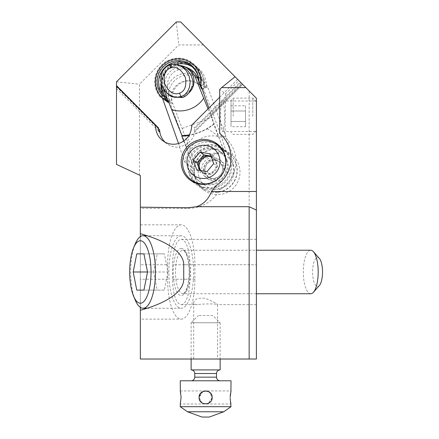 <?xml version="1.0" encoding="UTF-8"?>
<svg xmlns="http://www.w3.org/2000/svg" width="439" height="439" viewBox="0 0 439 439"><rect width="100%" height="100%" fill="white"/><g stroke="black" fill="none" stroke-linecap="round" stroke-linejoin="round"><path stroke-width="0.33" stroke-dasharray="2.19 1.65" d="M203.515 44.948L249.149 90.955L249.149 359.025L140.354 359.025L140.354 175.523L139.492 175.123L139.492 84.195L178.739 44.948L203.515 44.948L180.698 21.95L176.346 21.95L116.494 81.802L116.494 164.395L139.492 175.123M203.905 190.136A22.872 22.576 -143.8 0 0 217.514 194.598A22.872 22.576 -143.8 0 0 238.404 180.517A22.872 22.576 -143.8 0 0 233.01 155.763L208.223 88.524A20.578 20.309 -143.8 0 0 176.621 78.938A20.578 20.309 -143.8 0 0 169.789 102.161L194.57 169.399A22.872 22.576 -143.8 0 0 203.905 190.136L190.246 180.149M249.149 90.955L256.403 98.265L256.403 359.025L249.149 359.025M217.601 359.025L193.665 359.025L217.601 359.025L217.508 304.628C216.817 303.678 204.053 303.673 197.473 304.628C194.949 304.633 193.681 304.013 193.665 302.767C194.087 299.074 197.989 297.582 205.375 298.3C212.608 301.379 216.685 303.475 217.601 304.589M140.354 279.242L140.354 264.733L167.605 264.733A39.894 13.642 90 0 1 181.247 224.839A39.894 13.642 90 0 1 194.894 264.733L194.894 279.242A39.894 13.642 90 0 1 181.247 319.131A39.894 13.642 90 0 1 167.605 279.242L140.354 279.242L140.354 307.366M140.354 319.131L140.354 310.28L140.354 319.131L181.247 319.131M140.354 207.164L140.354 208.355L140.354 207.164M140.354 264.733L140.354 236.61M140.354 233.696L140.354 224.839L140.354 233.696M167.605 264.733L167.605 279.242M181.247 304.628A25.385 8.681 -90 0 0 189.928 279.242L189.928 264.733A25.385 8.681 -90 0 0 181.247 239.348A25.385 8.681 -90 0 0 172.565 264.733L172.565 279.242A25.385 8.681 -90 0 0 181.247 304.628L197.473 304.628M189.928 264.733L256.403 264.733L256.403 304.628L256.403 239.348L256.403 264.733L172.565 264.733M256.403 116.242L256.403 101.008L256.403 116.242M215.088 186.262L219.895 189.78A36.267 35.795 126.2 0 1 188.682 208.355A36.267 35.795 126.2 0 1 188.232 208.355L140.354 208.355M219.687 133.434L225.07 137.374A32.64 32.212 126.2 0 1 219.895 189.78M211.466 115.649L211.104 114.288L241.823 83.569L235.046 76.737L238.865 80.584L225.613 93.842L219.687 89.507M225.613 93.842L225.07 137.374M224.559 116.242C224.439 107.006 223.769 101.93 222.551 101.008C221.338 101.93 220.669 107.006 220.548 116.242C220.669 125.472 221.338 130.553 222.551 131.475C223.769 130.553 224.439 125.472 224.559 116.242M238.865 80.584L240.27 82.005L194.477 127.793L191.585 125.334M219.687 97.233L237.603 79.316M241.823 83.569L242.668 84.42L242.021 83.767L194.389 131.398L194.894 131.771A18.131 17.895 126.2 0 1 179.364 146.697L179.798 147.016A18.131 17.895 126.2 0 1 165.026 142.148M194.389 131.398L194.461 128.973A18.131 17.895 126.2 0 0 194.477 127.793M179.364 146.697L184.912 162.337L194.57 169.399M200.469 84.321L206.127 88.458L205.419 86.472A20.309 20.046 -53.8 0 0 174.47 77.368A20.309 20.046 -53.8 0 0 167.462 100.465L167.627 100.926M178.541 143.487L179.798 147.016M184.912 162.337A22.576 22.279 126.2 0 1 207.159 142.077A22.576 22.279 126.2 0 1 214.561 143.251M218.627 145.106A22.576 22.279 126.2 0 1 220.482 146.33A22.576 22.279 126.2 0 1 222.869 148.344L211.203 115.462L194.894 131.771M211.203 115.462L211.444 115.644L242.668 84.42L211.51 115.605M211.104 114.288L208.887 108.032M233.01 155.763L222.869 148.344M164.998 98.78A22.85 22.548 126.2 0 1 167.956 69.505A22.85 22.548 126.2 0 1 197.166 67.238A22.85 22.548 126.2 0 1 206.127 88.458M116.494 85.572L116.494 88.755L116.494 85.572M116.494 81.802L139.492 84.195M176.346 21.95L178.739 44.948M240.27 82.005L242.021 83.767M193.665 302.767L193.665 359.025M160.937 96.684L160.23 96.959L161.645 97.195A22.85 22.548 126.2 0 1 171.188 60.741A22.85 22.548 126.2 0 1 192.249 63.639A22.85 22.548 126.2 0 1 201.402 82.543L203.965 84.42A22.85 22.548 -53.8 0 0 194.812 65.515A22.85 22.548 -53.8 0 0 164.702 68.709A22.85 22.548 -53.8 0 0 164.208 99.071M203.965 84.42L201.391 85.369A20.309 20.046 126.2 0 0 191.98 66.668M161.201 83.498A20.309 20.046 126.2 0 1 176.67 64.346M201.402 82.543L201.435 81.769L200.667 82.038M160.23 96.959A23.574 23.267 126.2 0 1 170.255 59.556A23.574 23.267 126.2 0 1 201.435 81.769M198.851 82.779A20.309 20.046 126.2 0 1 198.807 83.476M200.65 84.826L201.391 85.369M233.065 164.861A18.131 17.895 -53.8 0 0 210.111 154.171A18.131 17.895 -53.8 0 0 199.174 177.351A18.131 17.895 -53.8 0 0 222.129 188.04A18.131 17.895 -53.8 0 0 233.065 164.861M195.317 178.256A21.758 21.478 126.2 0 1 208.437 150.44A21.758 21.478 126.2 0 1 228.494 153.2A21.758 21.478 126.2 0 1 235.984 163.264A21.758 21.478 -53.8 0 1 228.483 188.013A21.758 21.478 -53.8 0 1 202.807 188.326A21.758 21.478 -53.8 0 1 195.317 178.256M195.13 178.119A21.758 21.478 126.2 0 1 202.631 153.37A21.758 21.478 126.2 0 1 228.307 153.057A21.758 21.478 126.2 0 1 235.798 163.127A21.758 21.478 126.2 0 1 228.291 187.876A21.758 21.478 126.2 0 1 202.615 188.188A21.758 21.478 126.2 0 1 195.13 178.119M232.5 160.718A21.758 21.478 126.2 0 1 224.993 185.461A21.758 21.478 126.2 0 1 199.317 185.774A21.758 21.478 126.2 0 1 191.827 175.704A21.758 21.478 126.2 0 1 199.333 150.961A21.758 21.478 126.2 0 1 225.009 150.648A21.758 21.478 126.2 0 1 232.5 160.718M189.944 174.327A21.758 21.478 126.2 0 1 197.446 149.578A21.758 21.478 126.2 0 1 223.122 149.271A21.758 21.478 126.2 0 1 230.612 159.335A21.758 21.478 126.2 0 1 223.111 184.084A21.758 21.478 126.2 0 1 197.435 184.396A21.758 21.478 126.2 0 1 189.944 174.327M227.221 160.586A18.131 17.895 -53.8 0 0 199.586 152.454A18.131 17.895 -53.8 0 0 199.575 181.466A18.131 17.895 -53.8 0 0 227.221 160.586M226.283 159.895A18.131 17.895 126.2 0 1 198.631 180.78A18.131 17.895 126.2 0 1 198.642 151.768A18.131 17.895 126.2 0 1 226.283 159.895M229.668 158.649A21.758 21.478 -53.8 0 0 222.183 148.58A21.758 21.478 -53.8 0 0 196.502 148.892A21.758 21.478 -53.8 0 0 189 173.635A21.758 21.478 -53.8 0 0 196.491 183.705A21.758 21.478 -53.8 0 0 222.167 183.392A21.758 21.478 -53.8 0 0 229.668 158.649M196.754 169.882L200.524 172.637L199.729 170.398M211.027 156.097L214.002 156.613L210.232 153.859M213.7 163.637L217.47 166.392L215.736 161.503A9.065 8.95 -53.8 0 0 211.148 156.438M217.47 166.392L214.1 170.398A9.065 8.95 -53.8 0 0 215.736 161.503L214.002 156.613M210.731 174.404L205.628 173.52A9.065 8.95 -53.8 0 0 214.1 170.398L210.731 174.404L206.961 171.649M200.371 170.508A9.065 8.95 -53.8 0 0 205.628 173.52L200.524 172.637M211.274 156.794A9.065 8.95 126.2 0 1 213.552 172.505A9.065 8.95 126.2 0 1 200.842 170.59M180.028 65.488L175.622 65.663L172.532 66.47C161.195 71.2 161.486 88.03 170.14 95.137L172.329 96.865M183.326 67.151L181.23 66.284L176.785 65.62L173.131 66.251A15.958 15.82 116.7 0 1 180.061 65.504M169.695 64.835L172.768 66.377L170.261 67.639L165.942 71.469L163.143 76.556L162.167 82.28L163.654 89.507M188.55 93.26A15.958 15.82 -63.3 0 1 183.497 96.278A15.958 15.82 116.7 0 1 162.342 80.107A15.958 15.82 116.7 0 1 172.532 66.465M208.015 108.905L213.809 123.836A52.889 52.433 116.7 0 1 198.829 132.353A52.889 52.433 116.7 0 1 189.264 134.883M221.69 137.292C208.207 133.489 197.583 137.402 189.835 149.035L172.999 104.048C167.072 90.247 183.299 75.497 196.343 82.828C200.354 84.919 203.191 88.08 204.854 92.305L221.69 137.292L225.887 151.06L223.802 150.012L213.672 124.402A53.673 53.212 116.7 0 1 207.071 128.929C201.737 131.793 195.959 133.922 189.741 135.316A53.673 53.212 116.7 0 1 188.929 135.459M204.854 92.305L203.131 91.438L202.127 88.985M199.838 84.233L198.872 81.539M213.809 123.836L213.672 124.402M182.185 128.44L214.045 116.697M189.368 68.736A17.044 16.896 -63.3 0 0 165.777 89.836L169.558 100.366L170.612 100.899L171.27 103.176L171.078 95.795C172.104 84.48 185.719 77.061 195.585 82.444L199.597 85.287C200.294 74.394 188.265 65.729 178.091 69.922C167.676 73.318 163.736 87.827 171.078 95.795M189.741 135.316C188.507 137.572 187.398 141.879 186.416 148.239L183.672 141.023M186.416 148.239L191.947 161.755L194.033 162.803L189.835 149.035M203.131 91.438L199.597 85.287M202.467 89.155L204.146 88.365L203.526 88.052L204.097 84.436L201.452 77.055A20.671 20.496 -63.3 0 0 161.612 85.04M178.091 69.922L175.326 63.765L182.569 62.409L189.824 63.529L192.661 64.714L196.266 66.997L201.177 72.435L204.003 79.229L204.415 86.615L204.146 88.365M201.945 88.48L203.526 88.052M168.417 100.932L169.558 100.366M163.884 94.286L165.465 98.676A22.12 21.934 116.7 0 1 192.073 64.412A22.12 21.934 116.7 0 1 204.097 84.436M175.326 63.765C159.697 68.736 155.554 91.702 168.538 101.486L170.612 100.899M223.802 150.012C213.793 154.232 203.169 158.144 191.947 161.755M218.271 136.496C213.228 132.331 209.496 129.807 207.071 128.929M225.887 151.06C214.666 154.671 204.042 158.583 194.033 162.803M212.882 315.504L198.379 315.504L212.882 315.504L220.137 322.758L191.124 322.758L198.379 315.504M191.124 359.025L191.124 322.758L220.137 322.758L220.137 359.025M220.137 369.907L191.124 369.907M191.124 380.783L220.137 380.783L191.124 380.783M180.248 380.783L231.018 380.783M230.837 403.243L231.018 403.995L205.633 403.995L202.094 402.953L205.633 403.995L180.248 403.995L181.098 397.465M180.33 391.286L180.522 392.109M180.665 392.839L181.093 397.059M230.793 391.879L230.393 394.107M230.277 395.116L230.162 397.465M230.552 401.839L230.277 399.819M230.245 399.463L230.179 398.31M231.018 406.69L180.248 406.69M199.46 399.589L202.05 402.925L199.103 397.465C198.697 405.877 212.558 405.899 212.158 397.465L211.807 395.347L210.791 393.465M202.966 391.511L204.931 390.979L202.889 391.544L199.103 397.465L199.454 399.583M199.103 397.465L199.163 396.598M223.764 411.771L187.497 411.771M212.158 397.482L208.377 403.392L212.097 398.354L212.158 397.465L209.211 392.011L211.807 395.347L212.158 397.465M208.3 403.425L206.33 403.957L208.3 403.425M180.248 390.94L205.633 390.94L209.173 391.983L205.633 390.94L231.018 390.94M199.163 396.576L202.889 391.544M209.26 417.05L202.006 417.05M252.776 116.242L252.776 98.106L252.776 116.242M233.191 116.242L233.191 98.106L233.191 116.242M231.018 116.242L231.018 100.284L231.018 116.242M245.522 126.712L245.522 121.477L231.018 121.477L231.018 126.712L231.018 105.772L231.018 121.477L245.522 121.477L245.522 126.712L231.018 126.712M245.522 105.772L245.522 121.477L245.522 111.007L231.018 111.007L245.522 111.007L245.522 105.772L231.018 105.772M319.367 258.478A14.509 4.961 -90 0 0 317.562 257.479A14.509 4.961 -90 0 0 312.601 271.988A14.509 4.961 -90 0 0 317.562 286.491A14.509 4.961 -90 0 0 319.367 285.498M310.746 293.746A21.758 7.441 90 0 1 303.305 271.988A21.758 7.441 90 0 1 310.746 250.23M256.403 293.746L182.953 293.746A21.758 7.441 90 0 1 175.507 271.988A21.758 7.441 90 0 1 182.953 250.23L256.403 250.23M181.247 235.721A36.267 12.402 -90 0 0 168.845 271.988A36.267 12.402 -90 0 0 181.247 308.255A36.267 12.402 -90 0 0 193.648 271.988A36.267 12.402 -90 0 0 181.247 235.721L147.142 235.721M147.142 308.255L181.247 308.255M135.261 300.139A36.267 12.402 90 0 1 135.261 243.837M143.932 253.857L164.384 253.857L167.961 271.988L147.515 271.988L153.639 271.988L157.222 253.857L143.932 253.857M167.961 271.988L164.384 290.119L143.932 290.119L157.222 290.119L153.639 271.988M164.384 290.119L157.222 290.119M157.222 253.857L164.384 253.857M183.727 264.733L194.894 264.733M194.894 279.242L183.727 279.242M172.565 279.242L189.928 279.242M188.232 208.355L187.409 207.751M169.789 102.161L167.462 100.465M205.419 86.472L208.223 88.524M116.494 86.439L158.523 128.808M116.494 88.546L158.814 131.206M116.494 86.752L158.534 129.126M240.846 82.587L194.461 128.973M225.18 166.172A11.244 11.096 126.2 0 1 218.397 180.544A11.244 11.096 126.2 0 1 204.168 173.921A11.244 11.096 126.2 0 1 210.945 159.544A11.244 11.096 126.2 0 1 225.18 166.172M205.452 172.993A9.428 9.307 126.2 0 1 219.829 162.139A9.428 9.307 126.2 0 1 219.824 177.224A9.428 9.307 126.2 0 1 205.452 172.993M222.172 165.838A9.428 9.307 126.2 0 1 207.795 176.697A9.428 9.307 126.2 0 1 207.801 161.612A9.428 9.307 126.2 0 1 222.172 165.838M202.445 172.659A11.244 11.096 126.2 0 1 209.227 158.287A11.244 11.096 126.2 0 1 223.456 164.916A11.244 11.096 126.2 0 1 216.679 179.288A11.244 11.096 126.2 0 1 202.445 172.659M173.131 66.251L172.768 66.377M191.854 86.807A15.958 15.82 116.7 0 1 169.202 94.665M171.276 103.181L172.999 104.048M164.109 90.653L165.777 89.836L163.303 88.59M201.452 77.055L198.483 77.862M194.751 377.156L216.509 377.156M194.751 373.529L216.509 373.529M182.953 250.23A21.758 7.441 90 0 1 190.394 271.988A21.758 7.441 90 0 1 182.953 293.746C182.174 294.975 187.42 292.511 188.841 278.825C189.67 269.551 188.94 261.649 186.657 255.125C183.551 248.551 183.261 250.795 182.953 250.23M181.247 248.414A23.574 8.061 90 0 1 189.308 271.988A23.574 8.061 90 0 1 181.247 295.562A23.574 8.061 90 0 1 173.185 271.988A23.574 8.061 90 0 1 181.247 248.414M181.247 224.839L140.354 224.839M256.403 304.628L217.508 304.628M256.403 239.348L181.247 239.348M166.93 143.762L162.913 140.826M220.482 146.33L216.904 143.707M200.996 78.949L198.433 77.077M197.166 67.238L191.514 63.101M222.551 131.475L256.403 131.475M222.551 101.008L256.403 101.008M192.249 63.639L194.812 65.515M198.84 82.987L198.867 82.505M190.724 65.669L193.314 67.562M219.829 162.139C217.865 160.734 215.664 160.175 213.228 160.454C210.583 160.839 208.432 162.117 206.791 164.285C204.909 167.018 204.47 169.937 205.479 173.032L208.701 177.356L207.795 176.697C209.749 178.091 211.938 178.657 214.364 178.382L218.216 176.994L220.861 174.519C222.721 171.786 223.149 168.883 222.145 165.799L218.924 161.475L219.829 162.139M223.122 149.271L225.009 150.648M197.435 184.396L199.317 185.774M198.631 180.78L199.575 181.466M220.038 151.504L220.982 152.196M195.52 182.997L196.491 183.705M221.212 147.872L222.183 148.58M201.913 171.945L202.851 172.631M212.613 157.31L213.557 157.996M185.302 67.074L177.285 65.471M191.925 86.461C188.885 95.12 177.899 99.39 170.025 95.115L170.963 95.587C162.37 91.685 159.516 79.042 165.942 71.469M196.343 82.828L195.585 82.444M192.622 64.692L192.073 64.412M256.403 101.733L252.776 98.106L233.191 98.106L231.018 100.284M256.403 130.745L252.776 134.372L233.191 134.372L231.018 132.199"/><path stroke-width="0.66" d="M249.149 359.025L256.403 359.025L256.403 210.089L249.149 206.709L249.149 359.025L140.354 359.025L140.354 310.28A116.637 39.894 180 0 0 183.727 279.242L183.727 264.733A116.637 39.894 180 0 0 140.354 233.696L140.354 207.164L187.865 207.757L196.557 206.709C203.586 204.228 208.574 199.152 211.51 191.492A36.744 36.267 -143.8 0 0 215.088 186.262A33.068 32.64 -143.8 0 0 219.687 133.434L219.687 89.507L221.591 87.619L245.84 87.619L256.403 98.265L256.403 191.492L211.51 191.492M249.149 206.709L196.557 206.709M140.354 307.366L140.354 310.28M219.687 97.233L191.585 125.334A18.131 17.895 -53.8 0 1 160.8 139.004A18.131 17.895 -53.8 0 1 155.664 125.488L116.494 86.006L116.494 164.395L140.354 175.523L140.354 207.164M140.354 236.61L140.354 233.696M256.403 210.089L256.403 191.492M245.84 87.619L235.046 76.737L221.591 87.619M203.575 139.459A22.576 22.279 -53.8 0 0 182.322 155.154A22.576 22.279 -53.8 0 0 190.246 180.149A22.576 22.279 -53.8 0 0 203.575 184.402A22.576 22.279 -53.8 0 0 224.828 168.708A22.576 22.279 -53.8 0 0 216.904 143.707A22.576 22.279 -53.8 0 0 203.575 139.459M155.664 125.488L158.534 127.947A18.131 17.895 126.2 0 0 158.534 129.126L158.94 131.546L159.697 132.101L159.664 129.955A18.131 17.895 126.2 0 0 165.026 142.148M167.627 100.926L168.17 102.446L162.512 98.314L178.541 143.487M214.561 143.251A22.576 22.279 126.2 0 1 218.627 145.106M208.887 108.032L200.469 84.321A22.85 22.548 -53.8 0 0 191.514 63.101A22.85 22.548 -53.8 0 0 160.641 67.178A22.85 22.548 -53.8 0 0 162.512 98.314M168.17 102.446A22.85 22.548 126.2 0 1 164.998 98.78M235.046 76.737L180.698 21.95L176.346 21.95L116.494 81.802L116.494 85.572L158.534 127.947M116.494 86.006L116.494 85.572M161.201 83.498A20.309 20.046 126.2 0 0 166.782 98.122L164.208 99.071L161.645 97.195M176.67 64.346A20.309 20.046 126.2 0 1 191.98 66.668M166.782 98.122L164.197 96.229L162.721 95.993L160.937 96.684M200.667 82.038L198.856 82.675L198.807 83.476L200.65 84.826M162.721 95.993A21.056 20.781 126.2 0 1 171.045 61.872A21.056 20.781 126.2 0 1 198.867 82.505A21.056 20.781 126.2 0 1 198.856 82.675M164.197 96.229A20.309 20.046 126.2 0 1 190.724 65.669A20.309 20.046 126.2 0 1 198.851 82.779M216.998 144.788A21.758 21.478 -53.8 0 1 224.488 154.857A21.758 21.478 126.2 0 1 216.981 179.6A21.758 21.478 126.2 0 1 191.305 179.913A21.758 21.478 126.2 0 1 183.82 169.844A21.758 21.478 -53.8 0 1 196.941 142.027A21.758 21.478 -53.8 0 1 216.998 144.788L221.212 147.872M219.083 156.125A16.682 16.462 126.2 0 1 209.019 177.449A16.682 16.462 126.2 0 1 187.903 167.616A16.682 16.462 126.2 0 1 197.962 146.286A16.682 16.462 126.2 0 1 219.083 156.125M200.025 152.092L193.286 160.103L196.754 169.882L206.961 171.649L213.7 163.637L210.232 153.859L200.025 152.092L203.795 154.846L208.898 155.73A9.065 8.95 -53.8 0 0 198.79 167.747L197.056 162.858L193.286 160.103M199.729 170.398L198.79 167.747A9.065 8.95 -53.8 0 0 200.371 170.508M197.056 162.858L203.795 154.846M211.148 156.438A9.065 8.95 -53.8 0 0 208.898 155.73L211.027 156.097M200.842 170.59A9.065 8.95 126.2 0 1 211.274 156.794M179.513 93.161C173.674 95.258 168.686 92.014 164.543 83.443C163.297 75.003 165.278 69.861 170.491 68.018C176.33 65.921 181.318 69.164 185.461 77.741C186.707 86.176 184.726 91.317 179.513 93.161L181.153 96.772L184.781 94.692L187.574 91.537L189.45 87.394L190.142 82.269L189.187 76.408L186.169 70.602L181.291 66.174L176.719 64.357L171.77 64.27L169.695 64.835L166.074 66.915L163.275 70.07L161.404 74.213L160.707 79.338L161.667 85.199L164.68 91.005L169.564 95.439L174.135 97.249L179.085 97.337L181.153 96.772L182.684 97.54L172.329 96.865M182.684 97.54C186.46 95.993 189.176 93.298 190.833 89.446L192.073 86.236L193.006 86.708L192.902 80.529L190.828 74.614L186.69 69.411L180.259 65.603M191.958 86.472L192.073 86.236A15.958 15.82 116.7 0 1 191.854 86.807M180.061 65.504A15.958 15.82 116.7 0 1 193.012 86.708A15.958 15.82 -63.3 0 1 188.55 93.26M208.015 108.905L195.163 76.847L191.827 71.348L186.526 67.304L180.028 65.488M163.654 89.507L181.955 135.58A52.889 52.433 116.7 0 0 189.264 134.883M202.127 88.985L201.413 88.623L199.838 84.233M198.872 81.539L197.638 78.093A17.044 16.896 -63.3 0 0 189.368 68.736L186.537 67.315M183.672 141.023L181.817 136.145L181.955 135.58M201.413 88.623L201.945 88.48M161.612 85.04A20.671 20.496 -63.3 0 0 162.814 91.296L163.884 94.286M168.538 101.486L167.917 101.179L168.417 100.932M167.917 101.179L165.465 98.676M188.929 135.459A53.673 53.212 116.7 0 1 181.817 136.145M220.137 359.025L220.137 369.907L191.124 369.907L191.124 359.025M191.124 369.907A3.627 3.627 0 0 1 194.751 373.529L194.751 377.156A3.627 3.627 0 0 1 191.124 380.783M220.137 380.783A3.627 3.627 0 0 1 216.509 377.156L216.509 373.529A3.627 3.627 0 0 1 220.137 369.907M230.936 391.27L231.018 380.783L180.248 380.783L180.33 391.286M187.497 411.771L223.764 411.771L209.26 417.05L202.006 417.05L187.497 411.771L180.248 406.69L180.369 403.496M180.522 392.109L180.665 392.839M181.093 397.059L180.248 390.94M230.876 391.511L230.793 391.879M230.393 394.107L230.277 395.116M230.837 403.243L230.552 401.839M230.277 399.819L230.245 399.463M230.179 398.31L231.018 406.69L223.764 411.771M210.791 393.465L209.189 391.994L207.153 391.116L204.98 390.973L202.966 391.511L201.155 392.713L199.833 394.463L199.163 396.576M199.163 396.598L199.103 397.465C198.697 405.877 212.558 405.899 212.158 397.465C212.564 389.053 198.708 389.036 199.103 397.465M180.248 406.69L231.018 406.69M231.018 390.94L230.162 397.465M180.248 403.995L181.098 397.465M313.457 292.253L319.367 285.498A14.509 4.961 -90 0 0 322.522 271.988A14.509 4.961 -90 0 0 319.367 258.478L313.457 251.723A21.758 7.441 90 0 1 318.187 271.988A21.758 7.441 90 0 1 313.457 292.253A21.758 7.441 90 0 1 310.746 293.746L256.403 293.746M256.403 250.23L310.746 250.23A21.758 7.441 90 0 1 313.457 251.723M147.142 235.721L143.081 235.721A36.267 12.402 90 0 1 155.483 271.988A36.267 12.402 90 0 1 143.081 308.255L147.142 308.255M143.081 308.255A36.267 12.402 90 0 1 135.261 300.139L133.615 296.237A31.24 10.684 90 0 1 133.615 247.739A31.24 10.684 90 0 1 140.354 240.748A31.24 10.684 90 0 1 151.038 271.988A31.24 10.684 90 0 1 140.354 303.228A31.24 10.684 90 0 1 133.615 296.237M133.615 247.739L135.261 243.837A36.267 12.402 90 0 1 143.081 235.721M143.932 290.119L147.515 271.988L143.932 253.857L136.77 253.857L133.193 271.988L136.77 290.119L143.932 290.119L136.77 290.119M136.77 253.857L143.932 253.857M147.515 271.988L133.193 271.988M158.523 128.808L159.664 129.955M158.814 131.206L159.697 132.101M169.695 64.835L170.491 68.018M171.962 109.777A28.639 28.392 -63.3 0 0 203.822 98.04M195.163 76.847L197.638 78.093L198.483 77.862M164.109 90.653L162.814 91.296M194.751 373.529L216.509 373.529M194.751 377.156L216.509 377.156M191.305 179.913L195.52 182.997M172.324 96.876L170.59 96.004"/></g></svg>
